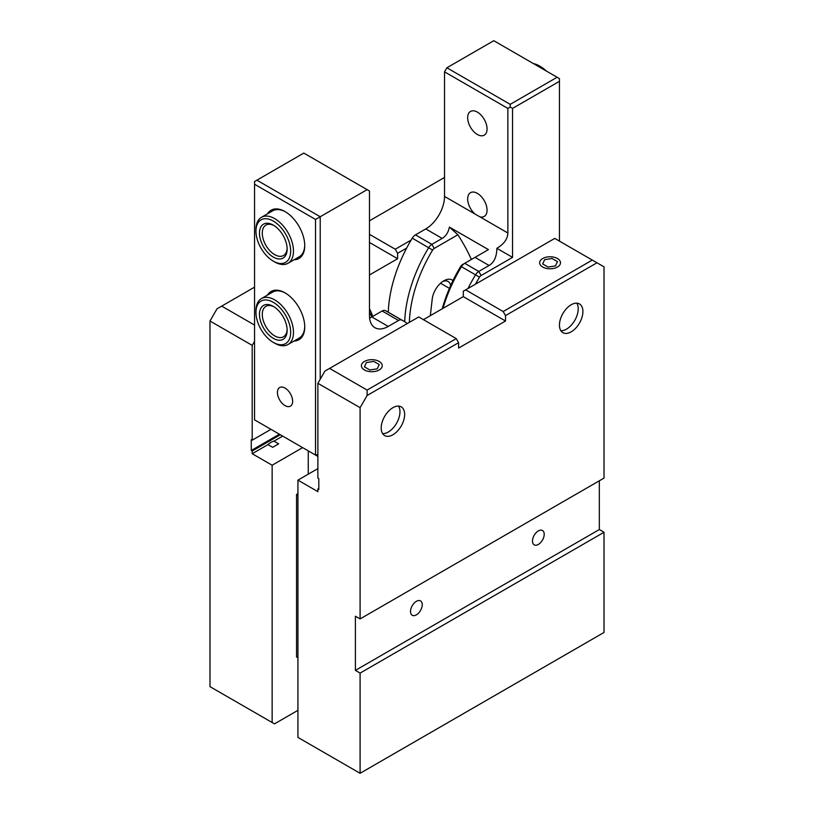 <?xml version="1.0" encoding="UTF-8"?>
<svg xmlns="http://www.w3.org/2000/svg" width="814" height="814" viewBox="0 0 814 814"><rect width="100%" height="100%" fill="white"/><g stroke="black" fill="none" stroke-linecap="round" stroke-linejoin="round"><path stroke-width="1.22" d="M379.182 369.953A10.419 6.013 180 0 1 364.448 369.953A10.419 6.013 180 0 1 364.448 361.447A10.419 6.013 180 0 1 379.182 361.447A10.419 6.013 180 0 1 379.182 369.953M373.799 361.426L379.222 364.55L377.238 368.823L369.831 369.973L364.418 366.839L366.402 362.566L373.799 361.426M542.704 258.526A10.419 6.013 180 0 1 557.437 258.526A10.419 6.013 180 0 1 557.437 267.033A10.419 6.013 180 0 1 542.704 267.033A10.419 6.013 180 0 1 542.704 258.526L542.704 258.526M548.087 267.053L542.673 263.929L544.658 259.656L552.055 258.506L557.468 261.64L555.494 265.913L548.087 267.053M273.311 306.39L273.311 306.39A19.567 11.294 -120 0 0 259.473 314.377A19.567 11.294 -120 0 0 273.311 338.339A19.567 11.294 -120 0 0 287.149 330.352A19.567 11.294 -120 0 0 273.311 306.39L273.311 306.39M287.128 329.507A17.582 10.155 60 0 1 283.506 336.772A17.582 10.155 60 0 1 265.924 326.628A17.582 10.155 60 0 1 265.924 306.329A17.582 10.155 60 0 1 274.033 306.827M273.311 302.32A24.542 14.174 60 0 1 290.669 332.387A24.542 14.174 60 0 1 273.311 342.409A24.542 14.174 60 0 1 255.952 312.342A24.542 14.174 60 0 1 273.311 302.32M273.311 342.409L274.715 343.213A26.536 15.324 -120 0 0 287.983 344.536A26.536 15.324 -120 0 0 292.053 323.27A26.536 15.324 -120 0 0 274.715 299.888A26.536 15.324 -120 0 0 261.447 298.575A26.536 15.324 -120 0 0 255.952 310.714L255.952 312.342M287.128 248.26A17.582 10.155 60 0 1 283.506 255.525A17.582 10.155 60 0 1 274.715 254.66A17.582 10.155 60 0 1 263.227 239.163A17.582 10.155 60 0 1 265.924 225.081A17.582 10.155 60 0 1 274.033 225.57M273.311 257.092A19.567 11.294 -120 0 0 287.149 249.104A19.567 11.294 -120 0 0 273.311 225.132A19.567 11.294 -120 0 0 259.473 233.119A19.567 11.294 -120 0 0 273.311 257.092M274.715 261.966L273.311 261.152A24.542 14.174 60 0 1 255.952 231.095A24.542 14.174 60 0 1 273.311 221.072A24.542 14.174 60 0 1 290.669 251.139A24.542 14.174 60 0 1 273.311 261.152L274.715 261.966A26.536 15.324 -120 0 0 287.983 263.278A26.536 15.324 -120 0 0 287.983 232.641A26.536 15.324 -120 0 0 261.447 217.318A26.536 15.324 -120 0 0 255.952 229.467L255.952 231.095M546.316 71.032A24.542 14.174 -120 0 0 540.689 66.697L539.285 65.883A26.536 15.324 60 0 1 545.146 70.35M533.424 63.584A26.536 15.324 60 0 1 539.285 65.883M382.631 433.638A16.585 9.575 120 0 0 396.53 423.3A16.585 9.575 120 0 0 398.534 406.084M560.887 330.728A16.585 9.575 120 0 0 574.786 320.38A16.585 9.575 120 0 0 576.79 303.174M474.918 213.97L444.525 196.428A26.536 15.324 -60 0 1 425.763 228.927L442.185 238.41C445.889 236.202 448.3 232.438 449.409 227.106L488.42 249.623L475.02 257.366L489.092 265.486C494.159 262.373 496.744 256.644 496.866 248.311C504.029 244.037 507.692 238.929 507.855 232.987L474.918 213.97A13.716 7.916 60 0 1 468.009 202.086A13.716 7.916 60 0 1 470.512 192.674A13.716 7.916 60 0 1 477.36 193.356A13.716 7.916 60 0 1 486.324 205.443A13.716 7.916 60 0 1 484.218 216.432A13.716 7.916 60 0 1 479.812 216.799M444.525 196.428L444.525 71.846L507.855 108.404L507.855 232.987M477.36 112.108A13.716 7.916 60 0 1 486.324 124.186A13.716 7.916 60 0 1 484.218 135.175A13.716 7.916 60 0 1 470.512 127.259A13.716 7.916 60 0 1 470.512 111.426A13.716 7.916 60 0 1 477.36 112.108M442.969 308.374A106.146 61.284 -60 0 1 461.518 266.605A6.634 3.826 -60 0 1 464.713 263.319L475.02 257.366M489.092 265.486L478.785 271.438A6.634 3.826 120 0 0 475.59 274.725A106.146 61.284 120 0 0 468.03 288.482M475.478 284.178A102.829 59.371 -60 0 1 479.527 277.147A3.317 1.913 -60 0 1 481.125 275.508L478.785 271.438L464.713 263.319L462.362 264.672A3.317 1.913 120 0 0 460.765 266.31A102.829 59.371 120 0 0 442.226 308.801M388.288 312.23A106.146 61.284 -60 0 1 412.26 238.166A6.634 3.826 -60 0 1 415.455 234.88L425.763 228.927M442.185 238.41L431.868 244.363A6.634 3.826 120 0 0 428.683 247.649A106.146 61.284 120 0 0 404.711 321.723M452.971 280.596A16.585 9.575 120 0 0 443.823 280.799A16.585 9.575 120 0 0 432.203 299.165L430.331 315.669M442.582 281.593A13.268 7.662 -60 0 1 448.107 281.502A13.268 7.662 -60 0 1 450.671 285.521M409.381 322.344A102.829 59.371 -60 0 1 432.621 250.061A3.317 1.913 -60 0 1 434.218 248.423L457.875 234.758A431.206 248.962 -60 0 1 471.418 259.442M449.409 227.106L457.875 234.758M557.112 77.259L510.205 104.345L446.876 67.786L493.783 40.7L559.452 78.612L559.452 241.117M481.125 275.508L512.545 257.366L512.545 108.404L559.452 81.329M512.545 108.404L510.205 107.051L510.205 104.345M512.545 257.366L496.866 248.311M510.205 107.051L507.855 108.404M446.876 67.786L444.525 71.846M304.731 326.414A26.536 15.324 60 0 1 299.237 338.034L287.983 344.536M261.447 298.575L272.71 292.073A26.536 15.324 60 0 1 285.511 293.121M294.058 341.025A27.859 16.087 -120 0 0 304.741 326.963A27.859 16.087 -120 0 0 285.032 292.847A27.859 16.087 -120 0 0 267.521 295.065M317.877 454.507L315.527 455.067L254.548 419.861L254.548 184.239L315.527 219.444L315.527 455.067L317.877 456.43M294.058 259.778A27.859 16.087 -120 0 0 304.741 245.716A27.859 16.087 -120 0 0 285.032 211.589A27.859 16.087 -120 0 0 267.521 213.817M285.032 405.626A10.755 6.207 60 0 1 278.012 396.143A10.755 6.207 60 0 1 279.66 387.525A10.755 6.207 60 0 1 285.032 388.064A10.755 6.207 60 0 1 292.063 397.537A10.755 6.207 60 0 1 290.415 406.155A10.755 6.207 60 0 1 285.032 405.626M304.731 245.167A26.536 15.324 60 0 1 299.237 256.786L287.983 263.278M261.447 217.318L272.71 210.816A26.536 15.324 60 0 1 285.511 211.874M320.217 379.243L320.217 216.738L256.888 180.179L303.795 153.093L369.475 191.005L369.475 315.598A26.536 15.324 120 0 0 374.969 327.737A26.536 15.324 120 0 0 388.237 326.424L371.815 316.951L369.617 318.213M372.751 316.412A106.146 61.284 120 0 0 369.475 308.75M369.475 312.057A102.829 59.371 -60 0 1 371.774 316.972L382.132 310.999A6.634 3.826 -60 0 1 385.317 310.602A106.146 61.284 -60 0 1 387.362 311.691L403.785 321.174A106.146 61.284 120 0 0 401.74 320.075A6.634 3.826 120 0 0 398.545 320.472L388.237 326.424M296.764 444.241L286.365 438.237M367.124 189.652L315.527 219.444M256.888 180.179L254.548 181.532L254.548 184.239M407.346 323.524A106.146 61.284 120 0 0 403.785 321.174M254.548 325.071L221.703 306.115L217.012 308.821L209.981 321.011L209.981 686.64L272.141 722.517L272.141 465.232L252.198 453.713L252.198 451.007L251.261 450.468L279.406 434.218M369.475 234.34L395.268 249.237L397.619 253.307L406.654 248.087M397.619 253.307L397.619 258.72L369.475 274.969M254.548 341.32L252.198 345.38L252.198 440.181L270.96 429.344M397.619 258.72L369.475 242.47M221.703 306.115L254.548 287.159M252.198 440.181L251.261 439.631L251.261 450.468M252.198 345.38L209.981 321.011M272.649 447.324L267.959 444.617A13.93 8.038 -60 0 1 273.962 441.147L278.653 443.864L272.649 447.324M369.475 220.808L444.525 177.472M395.268 249.237L411.111 240.099M272.141 722.517L274.481 723.87L297.934 710.337M297.934 657.793L296.53 656.979L296.53 494.474L297.934 495.288M297.934 493.671L296.53 494.474M308.252 450.875L308.252 474.165M272.141 465.232L302.625 447.629M280.342 434.757L252.198 451.007M318.813 488.38L317.877 488.929L318.813 489.468L318.813 478.632L317.877 478.093L317.877 383.302L324.908 371.113L418.732 316.951L456.257 338.614L458.597 342.674L458.597 348.097L505.514 321.011L463.288 296.632L463.288 291.219L554.761 238.41L604.019 266.85L604.019 478.093L360.093 618.925L355.403 616.218L355.403 670.38L360.093 673.097L360.093 773.3L297.934 737.413L297.934 480.128L317.877 468.61M267.959 444.617L252.198 453.713M317.877 488.929L317.877 491.636L297.934 480.128M282.692 436.111L273.962 441.147M599.328 480.799L599.328 529.548L604.019 532.264L604.019 632.468L360.093 773.3M329.599 368.406L367.124 390.069L367.124 395.492L360.093 407.672L360.093 618.925M360.093 407.672L317.877 383.302M465.639 289.865L503.164 311.528L505.514 315.598L596.988 262.78M505.514 315.598L505.514 321.011M367.124 395.492L458.597 342.674M404.65 414.448A16.585 9.575 120 0 0 401.221 406.858A16.585 9.575 120 0 0 388.441 411.294A16.585 9.575 120 0 0 381.196 427.991A16.585 9.575 120 0 0 384.635 435.582A16.585 9.575 120 0 0 397.415 431.135A16.585 9.575 120 0 0 404.65 414.448M582.905 311.528A16.585 9.575 120 0 0 579.476 303.937A16.585 9.575 120 0 0 566.697 308.384A16.585 9.575 120 0 0 559.452 325.071A16.585 9.575 120 0 0 562.891 332.661A16.585 9.575 120 0 0 575.671 328.225A16.585 9.575 120 0 0 582.905 311.528M355.403 670.38L599.328 529.548M538.349 530.911A8.293 4.792 120 0 0 532.926 538.217A8.293 4.792 120 0 0 534.198 544.861A8.293 4.792 120 0 0 538.349 544.444A8.293 4.792 120 0 0 543.762 537.138A8.293 4.792 120 0 0 542.49 530.494A8.293 4.792 120 0 0 538.349 530.911M416.381 601.322A8.293 4.792 120 0 0 410.968 608.628A8.293 4.792 120 0 0 412.24 615.272A8.293 4.792 120 0 0 416.381 614.865A8.293 4.792 120 0 0 421.794 607.559A8.293 4.792 120 0 0 420.533 600.915A8.293 4.792 120 0 0 416.381 601.322M360.093 673.097L604.019 532.264M423.422 319.658L463.288 296.632M367.124 390.069L456.257 338.614M503.164 311.528L592.297 260.073M462.362 264.672L464.713 263.319L462.362 264.672M460.765 266.31L479.527 277.147M434.218 248.423L431.868 244.363L415.455 234.88M432.621 250.061L412.26 238.166M449.42 288.359L440.547 283.231M382.132 310.999L398.545 320.472M385.317 310.602L401.74 320.075"/></g></svg>
